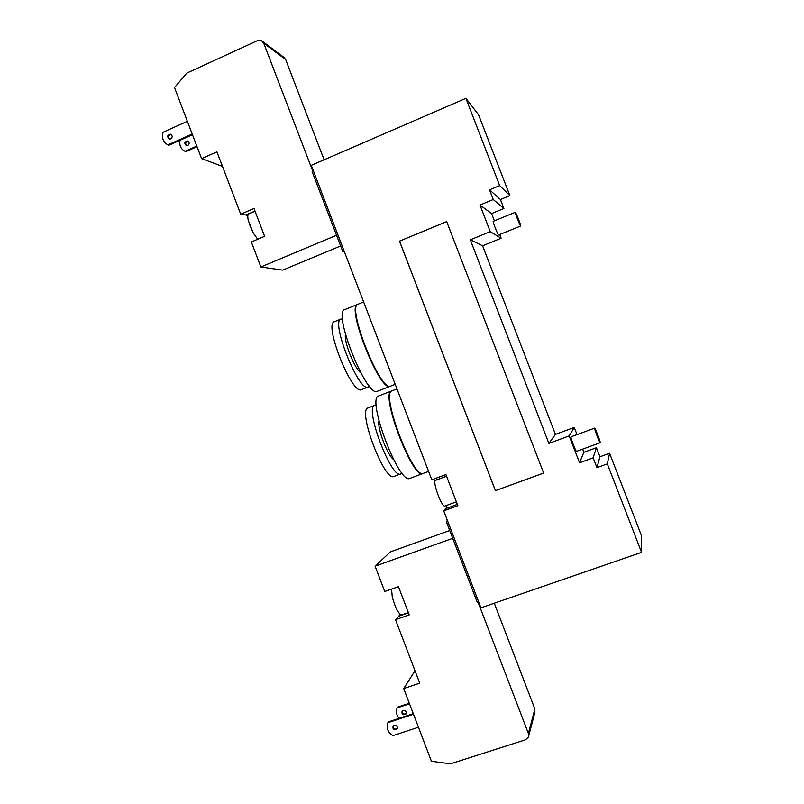 <?xml version="1.0" encoding="UTF-8"?>
<svg xmlns="http://www.w3.org/2000/svg" width="804" height="804" viewBox="0 0 804 804"><rect width="100%" height="100%" fill="white"/><g stroke="black" fill="none" stroke-linecap="round" stroke-linejoin="round"><path stroke-width="1.21" d="M520.65 225.974C519.937 225.653 514.64 212.115 515.294 212.276C515.706 211.753 521.374 226.095 520.711 226.004L520.65 225.974M520.711 226.004L498.601 234.969C497.716 234.708 492.43 221.231 493.244 221.321L515.294 212.276M600.226 442.672L600.196 442.713C599.734 443.295 593.885 427.959 594.638 428.12C595.081 427.547 600.658 442.049 600.226 442.672M576.589 451.315L576.548 451.366C575.885 452.019 570.096 436.733 571.031 436.823L594.638 428.12M423.135 473.425L409.889 478.37C399.166 485.314 366.081 397.749 378.714 395.97L391.86 390.885M393.528 459.456C387.488 455.466 377.056 427.869 378.945 420.904M401.849 472.893L400.683 473.938C391.468 479.747 364.011 407.035 374.754 405.367L376.312 405.367M400.683 473.938L393.99 476.43C384.523 482.33 357.117 409.708 368.101 407.929L368.212 407.899M422.914 473.526C412.774 480.259 379.568 392.513 391.628 390.955M396.975 388.885L392.081 390.784C380.041 392.332 413.246 480.078 423.366 473.355L428.612 471.405M363.639 301.942L358.102 304.193C346.243 305.952 380.232 391.849 390.503 386.161L377.367 391.277C366.885 398.472 332.233 311.701 344.795 309.59L357.88 304.294M360.765 372.775C354.685 368.976 343.7 341.479 345.489 334.514M369.277 385.97L368.121 387.036C359.097 393.035 330.313 320.987 340.996 319.057L342.574 319.037M368.121 387.036L361.488 389.618C352.222 395.719 323.459 323.761 334.384 321.731L340.996 319.057M390.262 386.262C380.352 393.236 345.66 306.244 357.649 304.374M390.503 386.161L395.226 384.332M478.752 602.186L477.385 602.658L446.31 521.605L447.416 520.449M447.667 521.113L446.31 521.605M599.945 456.783L596.93 467.637L607.332 463.878L609.583 453.275L599.945 456.783L596.437 447.707L593.141 457.838L579.573 462.782L569.192 435.909L548.881 443.406L470.31 239.813L490.269 231.663L479.978 205.03L493.254 199.533L489.505 189.834L500.43 199.513L503.907 208.497L491.586 213.573L494.4 220.849M609.583 453.275L641.29 535.173L641.572 552.368L480.923 607.834L443.728 510.841L446.15 508.47L446.672 505.374M607.332 463.878L641.572 552.368M313.47 171.111L312.153 171.684L342.816 251.652L344.504 252.054M344.142 251.099L342.816 251.652M489.505 189.834L499.666 185.613L509.867 195.613L478.571 114.781L465.908 98.359L311.259 165.353L431.818 479.787L445.918 474.561L457.868 505.696L443.728 510.841M499.666 185.613L465.908 98.359M509.867 195.613L500.43 199.513M499.706 234.567L501.123 238.245L482.591 245.783L555.423 434.391L574.257 427.426L569.192 435.909M555.423 434.391L548.881 443.406M482.591 245.783L470.31 239.813M501.123 238.245L490.269 231.663M491.586 213.573L479.978 205.03M503.907 208.497L493.254 199.533M596.93 467.637L593.141 457.838M582.649 449.134L583.865 452.3L596.437 447.707M583.865 452.3L579.573 462.782M574.257 427.426L577.031 434.612M446.682 221.602L543.655 473.074L495.425 490.641L399.467 241.13L446.682 221.602M543.645 473.053L495.455 490.611L399.518 241.15L446.692 221.633M446.562 476.229L435.547 480.31C431.979 480.832 441.868 507.887 444.944 506.007L456.381 501.837M437.265 479.666L435.989 478.239M257.722 239.25L253.411 233.281L248.386 220.809C247.481 216.859 247.592 214.578 248.717 213.954L255.039 211.241M261.36 227.803L257.24 217.01L264.616 236.326L251.32 241.964L260.868 266.978L336.534 235.26M180.026 140.268C179.131 145.313 180.81 149.001 185.051 151.333L185.925 151.654L197.05 146.7M187.362 121.303L163.112 132.238C161.503 137.906 163.112 142.127 167.935 144.911L168.88 145.263L192.468 134.7M188.196 141.333C185.543 141.936 185.02 143.383 186.628 145.675M187.794 145.504L186.347 145.614C184.005 143.273 184.428 141.755 187.603 141.042C189.613 142.398 189.674 143.886 187.794 145.504M171.202 134.539C168.478 135.172 167.935 136.68 169.584 139.042M170.78 138.861L169.272 138.971C166.85 136.549 167.292 134.971 170.579 134.228C172.649 135.635 172.709 137.182 170.78 138.861M192.216 134.027L167.935 144.911M196.819 146.087L185.051 151.333M247.783 216.216L245.873 214.98L240.718 214.206L216.919 151.845L201.603 158.639L174.498 87.556L186.85 73.084L257.481 40.632L261.672 40.793L263.732 43.235L285.641 59.506L283.691 57.205L262.556 41.456M312.867 171.373L263.732 43.235M324.112 159.785L285.641 59.506M240.718 214.206L253.994 208.497L257.24 217.01M201.603 158.639L222.477 166.408M340.635 245.974L282.727 270.114L260.868 266.978M391.528 589.111L392.342 597.523L395.447 606.739C398.05 612.357 400.211 615.04 401.95 614.789L408.352 612.558M452.722 538.328L375.086 566.177L384.754 591.503L398.462 586.659L409.246 614.889L395.508 619.673L399.025 616.125L408.462 612.839M401.709 595.161L405.99 606.377M413.276 713.65L388.453 721.871L387.95 722.685C386.211 728.122 387.86 732.444 392.885 735.65L418.462 727.248M409.306 703.239L397.618 707.138L397.146 707.892C395.739 711.651 396.412 715.128 399.166 718.324M394.161 725.329C396.844 725.319 397.809 726.595 397.035 729.138C393.94 730.595 392.613 729.6 393.055 726.133L394.161 725.329M393.246 725.901C393.357 728.876 394.724 729.751 397.337 728.535M403.136 710.424C405.729 710.414 406.653 711.64 405.909 714.093C402.925 715.51 401.638 714.545 402.07 711.198L403.136 710.424M402.241 710.997C402.342 713.882 403.658 714.726 406.191 713.53M409.507 703.781L397.146 707.892M413.497 714.233L387.95 722.685M528.7 735.961L534.881 712.424L534.881 709.027L528.399 733.489L528.399 737.097L525.484 739.791L450.521 763.8L431.436 761.287L403.698 688.546L415.015 670.777M494.279 603.221L534.881 709.027M478.139 602.397L528.399 733.489M375.086 566.177L390.412 551.876L449.727 530.509M395.508 619.673L419.738 683.159L403.698 688.546M399.729 613.774L399.025 616.125M446.15 508.47L457.365 504.389M245.873 214.98L254.968 211.07M576.548 451.366L600.196 442.713M374.754 405.367L368.101 407.929M249.28 223.924L253.411 233.281M392.342 597.523L395.447 606.739"/></g></svg>
